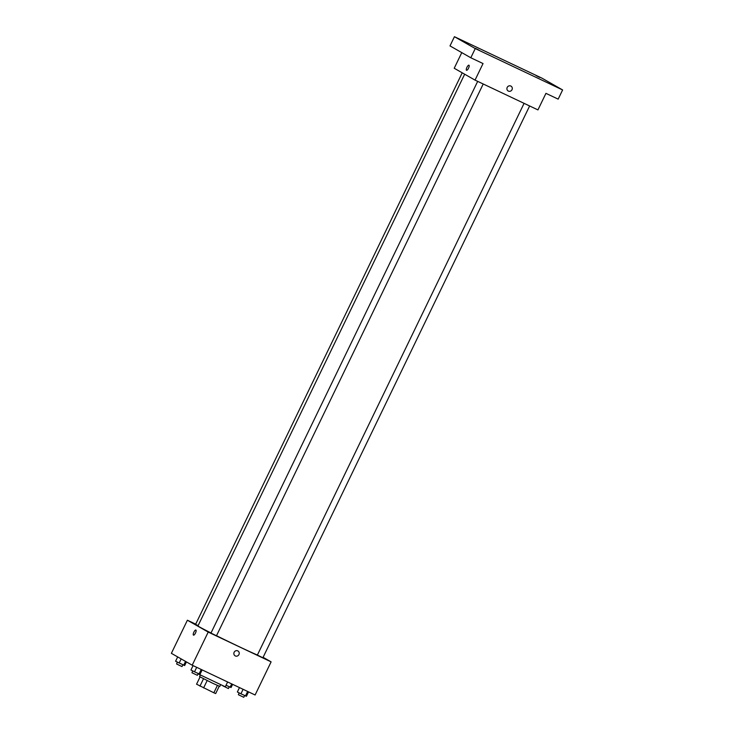 <?xml version="1.0" encoding="UTF-8"?>
<svg xmlns="http://www.w3.org/2000/svg" width="734" height="734" viewBox="0 0 734 734"><rect width="100%" height="100%" fill="white"/><g stroke="black" fill="none" stroke-linecap="round" stroke-linejoin="round"><path stroke-width="1.1" d="M217.402 685.437L213.851 692.786L215.686 693.566L219.227 686.226M213.851 692.786L196.565 684.189L200.061 676.959M207.153 680.583L203.602 687.932M203.511 678.766L199.96 686.125M220.576 684.822L219.805 686.409L212.86 683.336L199.556 676.629L200.327 675.032M198.061 673.867L225.292 686.795L227.623 681.978M263.102 657.306L271.112 661.866L255.102 694.988L192.198 665.197L171.38 653.333L187.39 620.221L195.694 624.148M271.112 661.866L208.208 632.075L192.198 665.197M234.137 652.278A2.808 2.661 -60.3 0 1 237.935 650.975A2.808 2.661 -60.3 0 1 238.853 654.728A2.808 2.661 -60.3 0 1 235.155 655.857A2.808 2.661 -60.3 0 1 234.137 652.278M464.668 74.207L197.96 625.918A34.755 0.807 25.8 0 0 199.547 626.974A34.755 0.807 25.8 0 0 211.025 632.965M216.512 635.708A34.755 0.807 25.8 0 0 257.395 655.031M208.208 632.075L187.39 620.221M524.085 103.347L257.368 655.077L262.891 657.747L529.627 105.971M477.678 81.364L210.961 633.093L216.484 635.763L483.22 83.988M198.097 625.625L195.602 624.34L462.227 72.813M195.905 630.056A2.808 0.908 115.3 0 1 195.492 633.011A2.808 0.908 115.3 0 1 193.482 635.13A2.808 0.908 115.3 0 1 193.859 632.194A2.808 0.908 115.3 0 1 195.886 630.047A2.808 0.908 115.3 0 1 195.905 630.056A2.808 0.908 115.3 0 0 193.859 632.194A2.808 0.908 115.3 0 0 193.482 635.13M237.935 650.975L237.935 650.975A2.808 2.661 -60.3 0 1 238.853 654.728A2.808 2.661 -60.3 0 1 235.155 655.857L235.155 655.857M562.62 89.943L475.256 48.563L454.438 36.7L541.802 78.079L562.62 89.943L558.17 99.136L545.94 93.346L537.939 109.907L475.036 80.116L454.218 68.253L461.778 52.619M475.256 48.563L470.806 57.766L449.997 45.903L454.438 36.7M475.036 80.116L483.036 63.555L470.806 57.766M507.194 87.429A2.808 2.661 -60.3 0 1 510.992 86.126A2.808 2.661 -60.3 0 1 511.91 89.887A2.808 2.661 -60.3 0 1 508.203 91.007A2.808 2.661 -60.3 0 1 507.194 87.429M468.962 65.216A2.808 0.908 115.3 0 1 468.549 68.161A2.808 0.908 115.3 0 1 466.54 70.28A2.808 0.908 115.3 0 1 466.916 67.354A2.808 0.908 115.3 0 1 468.943 65.207A2.808 0.908 115.3 0 1 468.962 65.216M466.54 70.28A2.808 0.908 115.3 0 1 466.916 67.354A2.808 0.908 115.3 0 1 468.943 65.207M510.992 86.126L510.992 86.126A2.808 2.661 -60.3 0 1 511.91 89.887A2.808 2.661 -60.3 0 1 508.203 91.007L508.203 91.007M539.719 77.437L536.095 75.611L539.719 77.437M463.714 41.443L460.09 39.608L463.714 41.443M479.073 50.187L475.449 48.361L479.073 50.187M555.078 86.19L551.454 84.355L555.078 86.19M186.427 661.912L184.674 665.545L175.591 661.242L177.683 656.921M185.546 661.407L183.702 665.215M181.17 658.912L179.16 663.059M177.334 662.132L176.619 663.995L182.004 666.573L182.858 664.811M232.623 684.345L231.082 687.519L226.035 685.262M231.696 683.904L230.109 687.189M222.897 685.868L228.412 688.547L229.265 686.785M202.153 669.913L200.024 674.298L194.519 671.812L190.95 669.995L193.07 665.61M201.226 669.472L199.061 673.959M196.694 667.325L194.519 671.812M192.693 670.885L191.978 672.748L197.363 675.317L198.208 673.564M248.56 691.887L246.441 696.272L240.926 693.795L237.357 691.979L239.477 687.593M247.642 691.456L245.468 695.942M243.101 689.309L240.926 693.795M239.101 692.859L238.385 694.722L243.771 697.3L244.624 695.538"/></g></svg>
